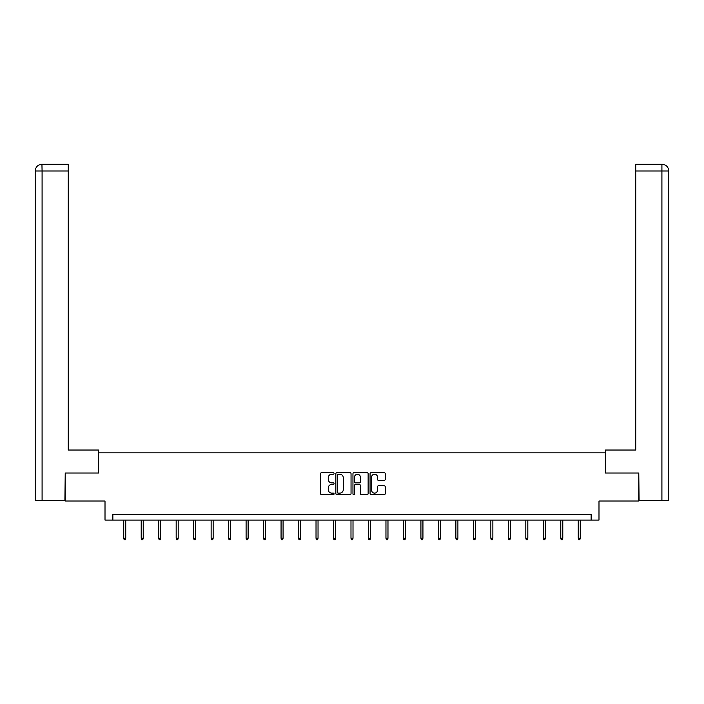 <?xml version="1.0" encoding="UTF-8"?>
<svg xmlns="http://www.w3.org/2000/svg" width="704" height="704" viewBox="0 0 704 704"><rect width="100%" height="100%" fill="white"/><g stroke="black" fill="none" stroke-linecap="round" stroke-linejoin="round"><path stroke-width="1.06" d="M334.074 473.431A0.766 0.766 0 0 0 333.3 472.666L321.614 472.666A1.1 1.1 0 0 0 320.514 473.766L320.514 493.566A1.1 1.1 0 0 0 321.614 494.666L333.3 494.666A0.766 0.766 0 0 0 334.074 493.891A0.766 0.766 0 0 0 333.3 493.126L331.786 493.126A3.52 3.52 0 0 1 328.266 489.606L328.266 487.951A3.52 3.52 0 0 1 331.786 484.431L333.3 484.431A0.766 0.766 0 0 0 334.074 483.666A0.766 0.766 0 0 0 333.3 482.891L331.786 482.891A3.52 3.52 0 0 1 328.266 479.371L328.266 477.726A3.52 3.52 0 0 1 331.786 474.206L333.3 474.206A0.766 0.766 0 0 0 334.074 473.431M384.146 480.418A1.1 1.1 0 0 0 385.246 479.318L385.246 473.766A1.1 1.1 0 0 0 384.146 472.666L371.166 472.666A1.1 1.1 0 0 0 370.066 473.766L370.066 493.566A1.1 1.1 0 0 0 371.166 494.666L384.146 494.666A1.1 1.1 0 0 0 385.246 493.566L385.246 486.851A1.1 1.1 0 0 0 384.146 485.751L378.594 485.751A1.1 1.1 0 0 0 377.494 486.851L377.494 490.178A2.939 2.939 0 0 1 374.546 493.126A2.939 2.939 0 0 1 371.606 490.178L371.606 477.145A2.939 2.939 0 0 1 374.546 474.206A2.939 2.939 0 0 1 377.494 477.145L377.494 479.318A1.1 1.1 0 0 0 378.594 480.418L384.146 480.418M591.14 520.08L598.99 520.08L598.99 501.028L638.766 501.028L638.766 473.018L605.37 473.018L605.37 452.848L98.63 452.848L98.63 473.018L65.234 473.018L65.234 501.028L105.01 501.028L105.01 520.08L591.14 520.08L591.14 514.483L112.86 514.483L112.86 520.08M351.041 473.766A1.1 1.1 0 0 0 349.941 472.666L336.961 472.666A1.1 1.1 0 0 0 335.861 473.766L335.861 493.566A1.1 1.1 0 0 0 336.961 494.666L349.941 494.666A1.1 1.1 0 0 0 351.041 493.566L351.041 473.766M354.059 472.666L367.039 472.666A1.1 1.1 0 0 1 368.139 473.766L368.139 493.566A1.1 1.1 0 0 1 367.039 494.666L361.486 494.666A1.1 1.1 0 0 1 360.386 493.566L360.386 485.531A1.1 1.1 0 0 0 359.286 484.431L355.599 484.431A1.1 1.1 0 0 0 354.499 485.531L354.499 493.891A0.766 0.766 0 0 1 353.734 494.666A0.766 0.766 0 0 1 352.959 493.891L352.959 473.766A1.1 1.1 0 0 1 354.059 472.666M338.166 474.206A0.766 0.766 0 0 0 337.401 474.971L337.401 492.351A0.766 0.766 0 0 0 338.166 493.126L339.759 493.126A3.52 3.52 0 0 0 343.279 489.606L343.279 477.726A3.52 3.52 0 0 0 339.759 474.206L338.166 474.206M360.386 477.198A2.939 2.939 0 0 0 357.447 474.258A2.939 2.939 0 0 0 354.499 477.198L354.499 481.791A1.1 1.1 0 0 0 355.599 482.891L359.286 482.891A1.1 1.1 0 0 0 360.386 481.791L360.386 477.198M125.743 538.261L125.294 539.713L124.177 539.713L123.728 538.261L125.743 538.261L125.743 520.08M123.728 538.261L123.728 520.08M98.516 473.018L98.516 450.041L68.262 450.041L68.262 171.01L42.09 171.01L42.09 500.474L64.9 500.474L65.234 473.018M42.09 500.474L35.2 500.474L35.2 171.01C35.605 166.927 37.84 164.683 41.914 164.287L68.262 164.287L68.262 171.01M43.604 164.287L68.262 164.287M35.2 171.01L42.09 171.01L41.932 164.287C37.831 164.683 35.596 166.927 35.2 171.01L35.2 433.233M605.484 473.018L605.484 450.041L635.738 450.041L635.738 164.287L662.068 164.287L635.738 164.287M668.8 433.233L668.8 171.01L668.8 500.474L639.1 500.474L638.766 473.018M660.396 164.287L661.91 164.287L661.91 171.01L635.738 171.01M661.91 500.474L661.91 171.01L668.8 171.01C668.395 166.927 666.16 164.683 662.086 164.287M143.229 538.261L142.78 539.713L141.662 539.713L141.214 538.261L143.229 538.261L143.229 520.08M141.214 538.261L141.214 520.08M160.706 538.261L160.266 539.713L159.139 539.713L158.69 538.261L160.706 538.261L160.706 520.08M158.69 538.261L158.69 520.08M178.191 538.261L177.742 539.713L176.625 539.713L176.176 538.261L178.191 538.261L178.191 520.08M176.176 538.261L176.176 520.08M195.677 538.261L195.228 539.713L194.102 539.713L193.653 538.261L195.677 538.261L195.677 520.08M193.653 538.261L193.653 520.08M213.154 538.261L212.705 539.713L211.587 539.713L211.138 538.261L213.154 538.261L213.154 520.08M211.138 538.261L211.138 520.08M230.639 538.261L230.19 539.713L229.064 539.713L228.615 538.261L230.639 538.261L230.639 520.08M228.615 538.261L228.615 520.08M248.116 538.261L247.667 539.713L246.55 539.713L246.101 538.261L248.116 538.261L248.116 520.08M246.101 538.261L246.101 520.08M265.602 538.261L265.153 539.713L264.035 539.713L263.586 538.261L265.602 538.261L265.602 520.08M263.586 538.261L263.586 520.08M283.078 538.261L282.63 539.713L281.512 539.713L281.063 538.261L283.078 538.261L283.078 520.08M281.063 538.261L281.063 520.08M300.564 538.261L300.115 539.713L298.998 539.713L298.549 538.261L300.564 538.261L300.564 520.08M298.549 538.261L298.549 520.08M318.041 538.261L317.601 539.713L316.474 539.713L316.026 538.261L318.041 538.261L318.041 520.08M316.026 538.261L316.026 520.08M335.526 538.261L335.078 539.713L333.96 539.713L333.511 538.261L335.526 538.261L335.526 520.08M333.511 538.261L333.511 520.08M353.012 538.261L352.563 539.713L351.437 539.713L350.988 538.261L353.012 538.261L353.012 520.08M350.988 538.261L350.988 520.08M370.489 538.261L370.04 539.713L368.922 539.713L368.474 538.261L370.489 538.261L370.489 520.08M368.474 538.261L368.474 520.08M387.974 538.261L387.526 539.713L386.399 539.713L385.959 538.261L387.974 538.261L387.974 520.08M385.959 538.261L385.959 520.08M405.451 538.261L405.002 539.713L403.885 539.713L403.436 538.261L405.451 538.261L405.451 520.08M403.436 538.261L403.436 520.08M422.937 538.261L422.488 539.713L421.37 539.713L420.922 538.261L422.937 538.261L422.937 520.08M420.922 538.261L420.922 520.08M440.414 538.261L439.965 539.713L438.847 539.713L438.398 538.261L440.414 538.261L440.414 520.08M438.398 538.261L438.398 520.08M457.899 538.261L457.45 539.713L456.333 539.713L455.884 538.261L457.899 538.261L457.899 520.08M455.884 538.261L455.884 520.08M475.385 538.261L474.936 539.713L473.81 539.713L473.361 538.261L475.385 538.261L475.385 520.08M473.361 538.261L473.361 520.08M492.862 538.261L492.413 539.713L491.295 539.713L490.846 538.261L492.862 538.261L492.862 520.08M490.846 538.261L490.846 520.08M510.347 538.261L509.898 539.713L508.772 539.713L508.323 538.261L510.347 538.261L510.347 520.08M508.323 538.261L508.323 520.08M527.824 538.261L527.375 539.713L526.258 539.713L525.809 538.261L527.824 538.261L527.824 520.08M525.809 538.261L525.809 520.08M545.31 538.261L544.861 539.713L543.734 539.713L543.294 538.261L545.31 538.261L545.31 520.08M543.294 538.261L543.294 520.08M562.786 538.261L562.338 539.713L561.22 539.713L560.771 538.261L562.786 538.261L562.786 520.08M560.771 538.261L560.771 520.08M580.272 538.261L579.823 539.713L578.706 539.713L578.257 538.261L580.272 538.261L580.272 520.08M578.257 538.261L578.257 520.08"/></g></svg>
